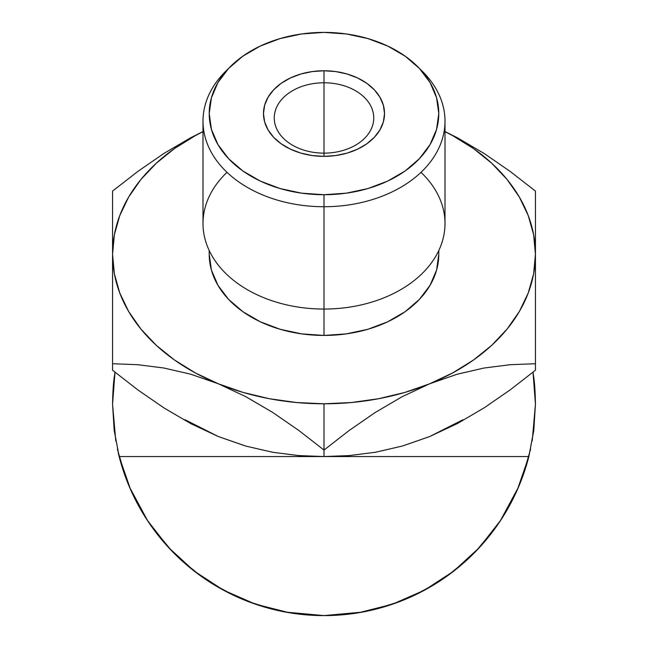 <?xml version="1.0" encoding="UTF-8"?>
<svg xmlns="http://www.w3.org/2000/svg" width="648" height="648" viewBox="0 0 648 648"><rect width="100%" height="100%" fill="white"/><g stroke="black" fill="none" stroke-linecap="round" stroke-linejoin="round"><path stroke-width="0.97" d="M401.938 396.811L429.721 383.762A211.442 149.51 180 0 1 324 403.793L324 450.052L349.183 430.466L375.095 412.574L401.938 396.811L429.721 383.762L457.083 374.252L484.015 368.032L510.203 364.703L535.442 363.731L535.442 370.235L510.26 389.821L484.348 407.714L457.504 423.476L429.721 436.525L402.368 446.035L375.427 452.264L349.24 455.585L324 456.557L298.817 455.585L272.905 452.32L246.062 446.156L218.279 436.525L190.917 423.703L163.984 407.932L137.797 389.869L112.558 370.235L112.558 363.731L137.741 364.703L163.652 367.967L190.496 374.131L218.279 383.762L245.633 396.584L272.573 412.355L298.76 430.418L324 450.052L324 456.557L324 450.052L349.183 430.466L375.095 412.574L401.938 396.811M420.981 172.336A120.998 85.56 180 0 1 432.151 261.857A120.998 85.56 180 0 1 324 309.056L324 206.736A120.998 85.56 0 0 0 431.455 160.51A120.998 85.56 0 0 0 422.796 71.782L417.717 66.704A114.777 81.162 180 0 1 425.93 150.871A114.777 81.162 180 0 1 324 194.716L324 335.437A114.777 81.162 0 0 0 438.777 254.275L436.574 270.111L430.037 285.339L419.434 299.368L405.162 311.664L387.763 321.756L367.926 329.257L346.388 333.874L324 335.437L301.612 333.874L280.074 329.257L260.237 321.756L242.838 311.664L228.566 299.368L217.963 285.339L211.426 270.111L209.223 254.275A114.777 81.162 0 0 0 324 335.437L324 309.056A120.998 85.56 0 0 0 444.998 223.495L444.998 121.176A120.998 85.56 180 0 1 324 206.736A120.998 85.56 180 0 1 203.002 121.176A120.998 85.56 180 0 1 227.845 69.239M230.283 66.704L225.204 71.782A120.998 85.56 0 0 0 216.545 160.51A120.998 85.56 0 0 0 324 206.736L324 194.716A114.777 81.162 180 0 1 222.07 150.871A114.777 81.162 180 0 1 230.283 66.704A114.777 81.162 180 0 1 324 32.4L301.612 33.963L280.074 38.58L260.237 46.081L242.838 56.173L228.566 68.469L217.963 82.499L211.426 97.727L209.223 113.562L211.426 129.389L217.963 144.617L228.566 158.647L242.838 170.951L260.237 181.043L280.074 188.544L301.612 193.161L324 194.716L346.388 193.161L367.926 188.544L387.763 181.043L405.162 170.951L419.434 158.647L430.037 144.617L436.574 129.389L438.777 113.562L436.574 97.727L430.037 82.499L419.434 68.469L405.162 56.173L387.763 46.081L367.926 38.58L346.388 33.963L324 32.4A114.777 81.162 180 0 1 417.717 66.704M324 82.774A49.75 35.178 0 0 0 274.25 117.96A49.75 35.178 0 0 0 324 153.139L324 156.354A60.523 42.792 180 0 1 263.477 113.562A60.523 42.792 180 0 1 324 70.762L324 153.139A49.75 35.178 180 0 1 274.25 117.96A49.75 35.178 180 0 1 324 82.774A49.75 35.178 180 0 1 373.75 117.96A49.75 35.178 180 0 1 324 153.139L324 70.762L335.81 71.588L347.158 74.018L357.623 77.979L366.792 83.3L374.325 89.78L379.914 97.184L383.357 105.211L384.523 113.562L383.357 121.905L379.914 129.94L374.325 137.336L366.792 143.824L357.623 149.145L347.158 153.098L335.81 155.536L324 156.354L312.19 155.536L300.842 153.098L290.377 149.145L281.208 143.824L273.675 137.336L268.086 129.94L264.643 121.905L263.477 113.562L264.643 105.211L268.086 97.184L273.675 89.78L281.208 83.3L290.377 77.979L300.842 74.018L312.19 71.588L324 70.762A60.523 42.792 180 0 1 384.523 113.562A60.523 42.792 180 0 1 324 156.354L324 153.139A49.75 35.178 0 0 0 373.75 117.96A49.75 35.178 0 0 0 324 82.774M420.155 69.239A120.998 85.56 180 0 1 444.998 121.176M533.895 429.721L528.849 456.557A211.442 211.442 0 0 1 119.151 456.557L114.105 429.721M119.143 456.508L114.21 430.564L112.558 404.158A211.442 211.442 0 0 0 112.558 404.231L115.781 440.948M495.647 527.626A211.442 211.442 0 0 0 528.849 456.557L517.452 489.499L500.799 520.125L479.35 547.601L453.665 571.172L424.464 590.207L392.534 604.187L358.741 612.725L324 615.6L289.259 612.725L255.466 604.187L223.536 590.207A211.442 211.442 0 0 0 271.407 608.958M279.061 610.772A211.442 211.442 0 0 0 292.232 613.202M328.763 615.543L320.136 615.568A211.442 211.442 0 0 0 328.739 615.543M382.069 607.468A211.442 211.442 0 0 0 382.668 607.298M382.846 607.249A211.442 211.442 0 0 0 395.588 603.11M119.653 458.468L118.649 454.548M130.604 489.637L119.151 456.557L324 456.557L119.151 456.557M118.56 454.183L119.799 459.019M325.482 615.592L322.866 615.6M424.813 590.02L419.872 592.612M482.12 544.539L480.516 546.329L482.12 544.539M404.919 445.176L429.721 436.525L457.504 423.476L484.348 407.714L510.26 389.821L535.442 370.235L535.442 191.087L510.26 171.501L484.348 153.608L457.504 137.846L444.998 131.552L457.504 137.846L484.348 153.608L510.26 171.501L535.442 191.087L535.442 254.275L533.636 234.762L528.241 215.582L519.348 197.065L507.117 179.52L491.751 163.264L473.51 148.554L452.717 135.659L444.998 131.666A211.442 149.51 180 0 1 535.442 254.275A211.442 149.51 180 0 1 429.721 383.762L452.717 372.892L473.51 359.996L491.751 345.295L507.117 329.03L519.348 311.494L528.241 292.977L533.636 273.796L535.442 254.275L535.442 363.731L510.203 364.703L484.015 368.032L457.083 374.252L404.919 392.413L378.724 398.698L351.597 402.513L324 403.793A211.442 149.51 180 0 1 218.279 383.762L243.081 392.413L269.276 398.698L296.403 402.513L324 403.793L324 450.052L298.76 430.418L272.573 412.355L245.633 396.584L218.279 383.762A211.442 149.51 180 0 1 112.558 254.275L112.558 370.235L137.797 389.869L163.984 407.932L190.917 423.703L218.279 436.525L243.081 445.176M535.442 191.128L535.442 197.6L535.442 191.128M203.002 131.552L190.917 137.627L163.984 153.39L137.797 171.461L112.558 191.087L112.558 254.275L114.364 273.796L119.758 292.977L128.652 311.494L140.883 329.03L156.249 345.295L174.49 359.996L195.283 372.892L218.279 383.762L190.496 374.131L163.652 367.967L137.741 364.703L112.558 363.731L112.558 254.275A211.442 149.51 180 0 1 203.002 131.666L195.283 135.659L174.49 148.554L156.249 163.264L140.883 179.52L128.652 197.065L119.758 215.582L114.364 234.762L112.558 254.275L112.558 191.087L137.797 171.461L163.984 153.39L190.917 137.627L203.002 131.552M112.558 201.026L112.558 191.136M535.442 306.48L535.442 306.974A211.442 149.51 -0 0 1 535.442 307.047L535.442 308.456M112.558 308.561L112.558 307.047A211.442 149.51 -0 0 1 112.558 306.974L112.558 307.047A211.442 149.51 -0 0 0 112.558 307.128M114.988 372.211L114.518 375.451C113.441 381.785 112.793 391.36 112.558 404.158L114.988 372.211L112.558 404.012M185.004 419.718L218.279 436.525L246.062 446.156L272.905 452.32L298.817 455.585L324 456.557L528.849 456.557L324 456.557L349.24 455.585L375.427 452.264L402.368 446.035L429.721 436.525L462.996 419.718M535.442 404.012L533.02 372.211L535.442 404.158L533.79 430.564L528.849 456.557M533.012 372.211L533.482 375.451C534.56 381.785 535.207 391.36 535.442 404.158A211.442 211.442 0 0 0 535.442 404.085M117.393 449.145L125.412 476.758M129.495 487.077L147.736 520.943M151.502 526.443L171.809 550.946M181.359 560.245L201.22 576.299M213.386 584.358L235.143 596.022M248.419 601.628L273.545 609.493M285.663 612.093L323.976 615.6M324.024 615.6L362.337 612.093M374.455 609.493L399.581 601.628M412.857 596.022L434.614 584.358M446.78 576.299L466.641 560.245M476.134 551.003L496.498 526.443M500.264 520.943L518.505 487.077M522.588 476.758L530.607 449.145M532.219 440.948L535.442 404.247M223.536 590.207L194.335 571.172L168.65 547.601L147.201 520.125L130.548 489.499M133.172 495.218L135.27 499.495M118.301 453.122L119.572 458.177M122.059 466.835L120.957 463.158M135.521 499.989L134.857 498.668M123.622 471.679L122.666 468.771M122.78 469.12L123.452 471.161M129.592 487.304L132.289 493.355M136.234 501.382L138.599 505.821M119.702 458.654L120.277 460.769M120.982 463.255L122.091 466.941M166.107 544.79L171.906 551.043M336.474 615.236L334.084 615.357M377.679 608.675L372.835 609.881M339.876 615.001L341.577 614.871M354.343 613.413L362.702 612.028M366.8 611.226L370.324 610.465M413.61 595.674L421.354 591.851M421.702 591.673L429.908 587.161M424.724 590.069L415.708 594.678M412.979 595.966L412.144 596.354M416.024 594.524L415.157 594.937M469.857 557.24L470.699 556.438M471.209 555.944L467.791 559.184M479.723 547.187L476.312 550.824M475.502 551.65L472.708 554.469M479.504 547.43L481.116 545.657M480.622 546.207L475.916 551.229M475.575 551.578L473.558 553.627M323.571 615.6L324.219 615.6M424.74 590.061L421.322 591.875M478.192 548.84L480.735 546.078M481.189 545.576L475.948 551.197M203.002 121.176L203.002 223.495A120.998 85.56 0 0 0 324 309.056A120.998 85.56 180 0 1 215.849 261.857A120.998 85.56 180 0 1 227.019 172.336M112.558 329.589L112.558 325.085M112.558 347.36L112.558 343.529M112.558 360.337L112.558 357.85M112.558 227.173L112.558 217.752M112.558 213.848L112.558 203.569M112.558 256.082L112.558 254.858M112.558 252.85L112.558 236.05M112.558 231.701L112.558 227.456M112.558 290.045L112.558 280.535M112.558 271.067L112.558 256.106M112.558 307.047L112.558 306.447M535.442 280.722L535.442 290.174M535.442 256.187L535.442 271.318M535.442 217.777L535.442 231.773M535.442 236.342L535.442 252.744M535.442 254.883L535.442 256.138M535.442 197.6L535.442 200.993M535.442 203.48L535.442 213.962M535.442 357.777L535.442 360.304M535.442 345.044L535.442 347.474M535.442 325.337L535.442 329.63M535.442 343.553L535.442 345.011M438.777 254.275L438.777 250.574M209.223 254.275L209.223 250.574"/></g></svg>
